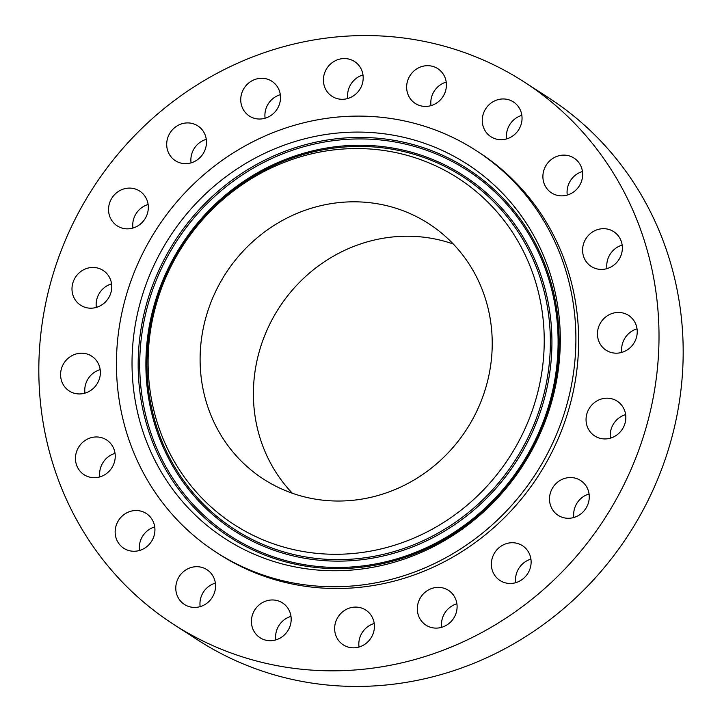 <?xml version="1.0" encoding="UTF-8"?>
<svg xmlns="http://www.w3.org/2000/svg" width="722" height="722" viewBox="0 0 722 722"><rect width="100%" height="100%" fill="white"/><g stroke="black" fill="none" stroke-linecap="round" stroke-linejoin="round"><path stroke-width="1.08" d="M446.214 82.091A20.712 19.539 -57.1 0 0 431.007 105.629M445.988 80.81A20.712 19.539 -57.1 0 0 437.767 68.653A20.712 19.539 -57.1 0 0 415.484 69.736A20.712 19.539 -57.1 0 0 407.055 91.288A20.712 19.539 -57.1 0 0 415.285 103.454A20.712 19.539 -57.1 0 0 437.568 102.371A20.712 19.539 -57.1 0 0 445.988 80.81M412.569 660.152A322.914 304.585 -57.1 0 0 653.022 398.643A322.914 304.585 -57.1 0 0 524.118 81.938A322.914 304.585 -57.1 0 0 285.253 46.235A322.914 304.585 -57.1 0 0 44.809 307.743A322.914 304.585 -57.1 0 0 173.713 624.449A322.914 304.585 -57.1 0 0 412.569 660.152M173.713 624.449L197.882 640.062A322.914 304.585 -57.1 0 0 436.747 675.765A322.914 304.585 -57.1 0 0 677.191 414.257A322.914 304.585 -57.1 0 0 548.287 97.551L524.118 81.938M453.29 244.018A152.098 143.47 -57.1 0 0 369.474 241.256A152.098 143.47 -57.1 0 0 260.281 348.094A152.098 143.47 -57.1 0 0 292.329 493.234M376.153 496.005A152.098 143.47 -57.1 0 0 489.408 372.823A152.098 143.47 -57.1 0 0 428.688 223.649A152.098 143.47 -57.1 0 0 316.182 206.835A152.098 143.47 -57.1 0 0 202.927 330.008A152.098 143.47 -57.1 0 0 263.638 479.191A152.098 143.47 -57.1 0 0 376.153 496.005M393.328 578.827A239.235 225.652 -57.1 0 0 571.463 385.088A239.235 225.652 -57.1 0 0 475.96 150.456A239.235 225.652 -57.1 0 0 299.007 124.013A239.235 225.652 -57.1 0 0 120.872 317.752A239.235 225.652 -57.1 0 0 216.365 552.384A239.235 225.652 -57.1 0 0 393.328 578.827M216.365 552.384L219.118 554.153A239.235 225.652 -57.1 0 0 396.071 580.605A239.235 225.652 -57.1 0 0 574.216 386.866A239.235 225.652 -57.1 0 0 478.713 152.234L475.96 150.456M360.549 67.859A20.712 19.539 -57.1 0 0 354.538 61.523A20.712 19.539 -57.1 0 0 329.801 64.718A20.712 19.539 -57.1 0 0 326.046 89.997A20.712 19.539 -57.1 0 0 332.057 96.324A20.712 19.539 -57.1 0 0 356.794 93.138A20.712 19.539 -57.1 0 0 360.549 67.859M273.972 82.84A20.712 19.539 -57.1 0 0 271.86 81.252A20.712 19.539 -57.1 0 0 245.011 86.893A20.712 19.539 -57.1 0 0 247.276 114.464A20.712 19.539 -57.1 0 0 249.379 116.052A20.712 19.539 -57.1 0 0 276.237 110.403A20.712 19.539 -57.1 0 0 273.972 82.84M194.723 124.274A20.712 19.539 -57.1 0 0 169.237 134.283A20.712 19.539 -57.1 0 0 175.347 160.69A20.712 19.539 -57.1 0 0 178.451 162.297A20.712 19.539 -57.1 0 0 203.938 152.288A20.712 19.539 -57.1 0 0 197.828 125.89A20.712 19.539 -57.1 0 0 194.723 124.274M130.574 188.126A20.712 19.539 -57.1 0 0 109.78 202.44A20.712 19.539 -57.1 0 0 117.208 225.869A20.712 19.539 -57.1 0 0 126.314 228.82A20.712 19.539 -57.1 0 0 147.098 214.506A20.712 19.539 -57.1 0 0 139.68 191.068A20.712 19.539 -57.1 0 0 130.574 188.126M87.795 268.133A20.712 19.539 -57.1 0 0 72.371 284.91A20.712 19.539 -57.1 0 0 80.638 305.225A20.712 19.539 -57.1 0 0 95.963 307.518A20.712 19.539 -57.1 0 0 111.387 290.74A20.712 19.539 -57.1 0 0 103.12 270.425A20.712 19.539 -57.1 0 0 87.795 268.133M70.576 356.469A20.712 19.539 -57.1 0 0 69.24 390.972A20.712 19.539 -57.1 0 0 90.376 390.683A20.712 19.539 -57.1 0 0 91.712 356.172A20.712 19.539 -57.1 0 0 70.576 356.469M80.602 444.481A20.712 19.539 -57.1 0 0 84.113 474.733A20.712 19.539 -57.1 0 0 110.096 470.184A20.712 19.539 -57.1 0 0 106.585 439.933A20.712 19.539 -57.1 0 0 80.602 444.481M116.892 523.558A20.712 19.539 -57.1 0 0 123.805 548.296A20.712 19.539 -57.1 0 0 153.19 538.224A20.712 19.539 -57.1 0 0 146.286 513.495A20.712 19.539 -57.1 0 0 116.892 523.558M175.897 585.957A20.712 19.539 -57.1 0 0 184.435 604.458A20.712 19.539 -57.1 0 0 215.445 588.159A20.712 19.539 -57.1 0 0 206.907 569.658A20.712 19.539 -57.1 0 0 175.897 585.957M251.834 625.577A20.712 19.539 -57.1 0 0 260.064 637.734A20.712 19.539 -57.1 0 0 282.347 636.651A20.712 19.539 -57.1 0 0 290.767 615.099A20.712 19.539 -57.1 0 0 282.537 602.933A20.712 19.539 -57.1 0 0 260.263 604.016A20.712 19.539 -57.1 0 0 251.834 625.577M337.273 638.528A20.712 19.539 -57.1 0 0 343.293 644.863A20.712 19.539 -57.1 0 0 368.021 641.668A20.712 19.539 -57.1 0 0 371.785 616.389A20.712 19.539 -57.1 0 0 365.765 610.063A20.712 19.539 -57.1 0 0 341.037 613.249A20.712 19.539 -57.1 0 0 337.273 638.528M423.859 623.546A20.712 19.539 -57.1 0 0 425.962 625.135A20.712 19.539 -57.1 0 0 452.82 619.494A20.712 19.539 -57.1 0 0 450.555 591.923A20.712 19.539 -57.1 0 0 448.443 590.334A20.712 19.539 -57.1 0 0 421.594 595.984A20.712 19.539 -57.1 0 0 423.859 623.546M503.099 582.112A20.712 19.539 -57.1 0 0 528.585 572.104A20.712 19.539 -57.1 0 0 522.475 545.697A20.712 19.539 -57.1 0 0 519.38 544.09A20.712 19.539 -57.1 0 0 493.893 554.099A20.712 19.539 -57.1 0 0 500.003 580.497A20.712 19.539 -57.1 0 0 503.099 582.112M567.248 518.261A20.712 19.539 -57.1 0 0 588.042 503.947A20.712 19.539 -57.1 0 0 580.623 480.518A20.712 19.539 -57.1 0 0 571.517 477.567A20.712 19.539 -57.1 0 0 550.724 491.881A20.712 19.539 -57.1 0 0 558.142 515.318A20.712 19.539 -57.1 0 0 567.248 518.261M610.027 438.254A20.712 19.539 -57.1 0 0 625.451 421.477A20.712 19.539 -57.1 0 0 617.184 401.161A20.712 19.539 -57.1 0 0 601.868 398.869A20.712 19.539 -57.1 0 0 586.435 415.646A20.712 19.539 -57.1 0 0 594.711 435.962A20.712 19.539 -57.1 0 0 610.027 438.254M627.247 349.917A20.712 19.539 -57.1 0 0 628.591 315.415A20.712 19.539 -57.1 0 0 607.455 315.704A20.712 19.539 -57.1 0 0 606.11 350.215A20.712 19.539 -57.1 0 0 627.247 349.917M617.22 261.905A20.712 19.539 -57.1 0 0 613.718 231.654A20.712 19.539 -57.1 0 0 587.735 236.202A20.712 19.539 -57.1 0 0 591.237 266.454A20.712 19.539 -57.1 0 0 617.22 261.905M580.93 182.828A20.712 19.539 -57.1 0 0 574.017 158.091A20.712 19.539 -57.1 0 0 544.632 168.163A20.712 19.539 -57.1 0 0 551.545 192.891A20.712 19.539 -57.1 0 0 580.93 182.828M521.934 120.43A20.712 19.539 -57.1 0 0 513.396 101.928A20.712 19.539 -57.1 0 0 482.377 118.227A20.712 19.539 -57.1 0 0 490.915 136.729A20.712 19.539 -57.1 0 0 521.934 120.43M374.222 623.492A20.712 19.539 -57.1 0 0 359.014 647.038M280.307 94.681A20.712 19.539 -57.1 0 0 265.109 118.227M456.891 603.772A20.712 19.539 -57.1 0 0 441.693 627.319M206.275 139.319A20.712 19.539 -57.1 0 0 191.068 162.865M530.932 559.135A20.712 19.539 -57.1 0 0 515.725 582.681M148.136 204.506A20.712 19.539 -57.1 0 0 132.929 228.053M589.071 493.947A20.712 19.539 -57.1 0 0 573.864 517.493M111.567 283.863A20.712 19.539 -57.1 0 0 96.36 307.401M625.64 414.599A20.712 19.539 -57.1 0 0 610.433 438.137M100.168 369.61A20.712 19.539 -57.1 0 0 94.753 372.083A20.712 19.539 -57.1 0 0 84.961 393.156M637.039 328.844A20.712 19.539 -57.1 0 0 631.624 331.317A20.712 19.539 -57.1 0 0 621.832 352.39M115.042 453.362A20.712 19.539 -57.1 0 0 104.78 460.094A20.712 19.539 -57.1 0 0 99.835 476.908M622.165 245.092A20.712 19.539 -57.1 0 0 611.904 251.816A20.712 19.539 -57.1 0 0 606.958 268.638M154.734 526.925A20.712 19.539 -57.1 0 0 141.07 539.172A20.712 19.539 -57.1 0 0 139.526 550.471M582.473 171.529A20.712 19.539 -57.1 0 0 568.81 183.776A20.712 19.539 -57.1 0 0 567.266 195.075M215.364 583.096A20.712 19.539 -57.1 0 0 200.066 601.57A20.712 19.539 -57.1 0 0 200.156 606.633M521.844 115.367A20.712 19.539 -57.1 0 0 506.555 133.841A20.712 19.539 -57.1 0 0 506.636 138.904M290.993 616.371A20.712 19.539 -57.1 0 0 275.786 639.909M362.986 74.962A20.712 19.539 -57.1 0 0 347.778 98.508M193.568 513.396A222.99 210.328 -57.1 0 0 496.393 499.317A222.99 210.328 -57.1 0 0 498.767 189.444A222.99 210.328 -57.1 0 0 195.942 203.523A222.99 210.328 -57.1 0 0 193.568 513.396M487.314 201.6A206.257 194.543 -57.1 0 0 207.214 214.624A206.257 194.543 -57.1 0 0 205.021 501.239A206.257 194.543 -57.1 0 0 485.112 488.216A206.257 194.543 -57.1 0 0 487.314 201.6M497.981 194.958A217.836 205.463 122.9 0 1 495.662 497.666A217.836 205.463 122.9 0 1 199.841 511.429A217.836 205.463 122.9 0 1 202.16 208.721A217.836 205.463 122.9 0 1 497.981 194.958M498.667 193.812A219.19 206.745 122.9 0 1 496.33 498.406A219.19 206.745 122.9 0 1 198.658 512.25A219.19 206.745 122.9 0 1 200.996 207.656A219.19 206.745 122.9 0 1 498.667 193.812M493.586 199.624A211.411 199.407 -57.1 0 0 206.492 212.981A211.411 199.407 -57.1 0 0 204.236 506.763A211.411 199.407 -57.1 0 0 491.339 493.406A211.411 199.407 -57.1 0 0 493.586 199.624M204.922 505.608A210.048 198.126 122.9 0 1 207.16 213.721A210.048 198.126 122.9 0 1 492.404 200.454A210.048 198.126 122.9 0 1 490.166 492.341A210.048 198.126 122.9 0 1 204.922 505.608"/></g></svg>
